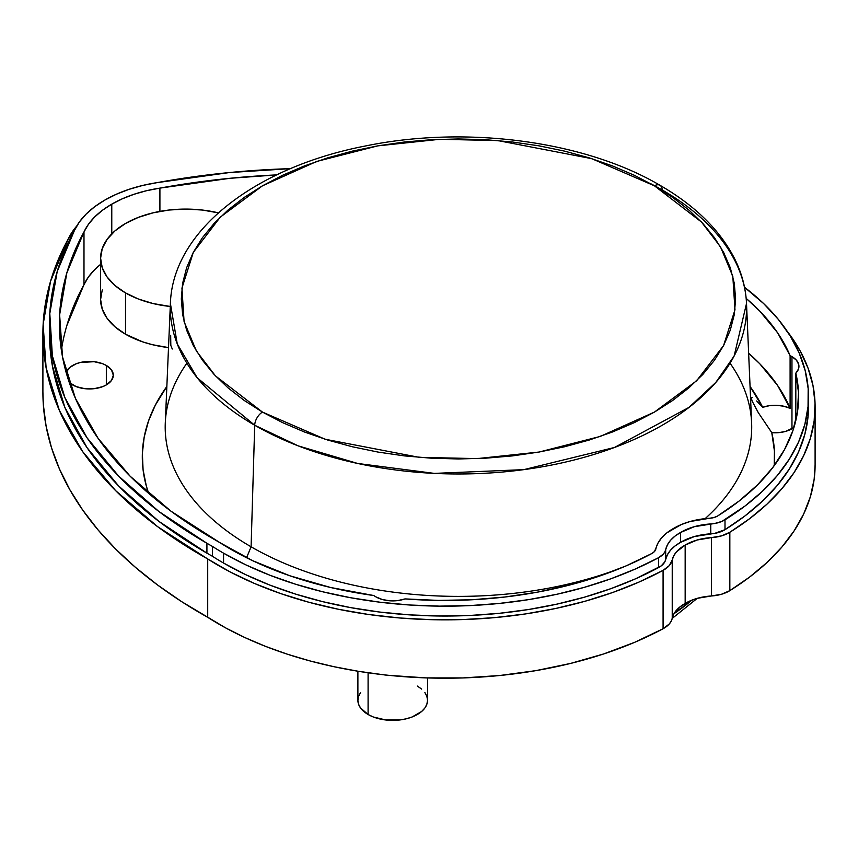 <?xml version="1.0" encoding="UTF-8"?>
<svg xmlns="http://www.w3.org/2000/svg" width="858" height="858" viewBox="0 0 858 858"><rect width="100%" height="100%" fill="white"/><g stroke="black" fill="none" stroke-linecap="round" stroke-linejoin="round"><path stroke-width="1.29" d="M49.496 323.863L49.496 333.741A537.451 310.296 0 0 0 206.917 553.153A537.451 310.296 0 0 0 212.462 556.306L212.462 546.428A537.451 310.296 180 0 1 206.917 543.275A537.451 310.296 180 0 1 49.496 323.863A537.451 310.296 180 0 1 74.485 230.352L57.218 271.471L49.796 313.556L52.359 355.834L64.854 397.511L87.066 437.827L118.554 476.018L158.751 511.389L206.917 543.275A537.451 310.296 0 0 0 212.462 546.428L212.462 556.306A313.342 180.909 0 0 0 223.563 563.052L223.563 553.174A313.342 180.909 180 0 1 212.462 546.428A313.342 180.909 0 0 0 223.563 553.174L245.806 564.843L269.873 575.225L295.56 584.223L322.619 591.763L350.804 597.769L379.869 602.198L409.513 604.997L439.5 606.134L469.53 605.619L499.345 603.431L528.657 599.624L557.196 594.197L584.706 587.226L610.939 578.764L635.639 568.886L658.59 557.689L663.373 554.032L664.853 551.898L667.406 544.873L670.516 540.336L674.924 536.175L680.501 532.507L694.326 526.683L714.746 523.477L721.975 521.374L744.948 506.07L762.44 491.259L777.316 475.525L789.414 459.019L798.626 441.902L804.858 424.345L808.054 406.51L808.172 388.588L805.222 370.742L799.227 353.153L790.25 335.993L778.367 319.433L763.706 303.635L744.54 287.312A313.342 180.909 180 0 1 808.504 396.846A313.342 180.909 180 0 1 724.999 519.809L724.999 529.686L714.746 533.354L694.326 536.561L680.501 542.385L674.924 546.053L670.516 550.214L667.406 554.751L664.853 561.775L661.261 565.862L635.639 578.764L610.939 588.642L584.706 597.104L557.196 604.075L528.657 609.502L499.345 613.309L469.53 615.497L439.5 616.012L409.513 614.864L379.869 612.076L350.804 607.646L322.619 601.64L295.56 594.101L269.873 585.102L245.806 574.721L223.563 563.052A313.342 180.909 180 0 1 212.462 556.306A537.451 310.296 180 0 1 206.917 553.153L206.917 543.275L206.917 553.153L158.751 521.267L118.554 485.896L87.066 447.704L64.854 407.389L52.359 365.712L49.571 328.818M756.681 400.965L762.665 407.314A23.831 13.76 180 0 1 790.1 408.344L790.1 355.662A23.831 13.76 180 0 1 791.966 356.628L796.471 360.253L798.734 364.521L798.508 368.983L795.816 373.166L798.508 392.428L797.5 411.743L792.824 430.877L784.523 449.603L772.693 467.685L757.496 484.899L739.103 501.04L717.738 515.926L714.081 517.503L690.047 521.525L681.252 524.581L666.859 532.861L661.615 537.837L657.904 543.264L654.547 551.447L651.855 553.507L626.158 565.862L598.262 576.512L568.511 585.317L537.258 592.181L504.879 597.018L471.793 599.774L438.363 600.407L405.03 598.916L397.704 600.589L389.832 600.793L382.282 599.506L375.868 596.868A23.831 13.76 180 0 1 373.863 595.549L330.523 587.473L289.768 575.75L252.52 560.628L219.594 542.46L170.881 511.121L130.116 476.19L98.091 438.352L75.407 398.326L62.505 356.874L59.631 314.789L66.838 272.887L83.987 231.95L88.46 224.26L94.67 216.977L102.477 210.242L111.776 204.161L122.308 198.799L133.987 194.283L146.589 190.701L159.91 188.117L229.826 178.314L276.651 174.903A527.552 304.579 180 0 0 159.91 188.117L159.91 211.39L159.91 188.117A105.781 61.068 180 0 0 111.776 204.161L111.776 233.859L111.776 204.161A105.781 61.068 180 0 0 83.987 231.95L83.987 284.631L66.838 325.568M751.329 398.541L752.23 397.458L751.587 397.415M752.134 401.104L758.268 412.601L771.782 432.657A23.831 13.76 180 0 0 793.929 427.488L785.617 431.392L778.86 432.625L771.782 432.657L774.431 451.094L774.248 465.615A316.141 182.529 0 0 0 771.782 432.657L758.268 412.601L752.134 401.104L751.297 397.93M759.534 403.882L762.665 407.314L769.401 405.684L776.662 405.308L783.794 406.231L790.1 408.344L790.1 355.662L777.595 332.786L759.791 311.111L746.16 298.402A303.453 175.193 180 0 1 790.1 355.662A23.831 13.76 180 0 1 791.966 356.628L791.966 428.764L791.966 356.628A23.831 13.76 180 0 1 798.937 366.355A23.831 13.76 180 0 1 795.816 373.166A303.453 175.193 180 0 1 798.605 396.846A303.453 175.193 180 0 1 717.738 515.926A12.827 7.411 180 0 1 709.695 518.253A59.181 34.17 180 0 0 673.509 528.464A59.181 34.17 180 0 0 655.844 548.97A12.827 7.411 180 0 1 651.855 553.507A303.453 175.193 180 0 1 405.03 598.916A23.831 13.76 180 0 1 375.868 596.868A23.831 13.76 180 0 1 373.863 595.549A303.453 175.193 180 0 1 219.594 542.46A527.552 304.579 180 0 1 59.395 323.863A527.552 304.579 180 0 1 83.987 231.95L83.987 284.631A527.552 304.579 0 0 0 61.368 350.203M72.63 384.92A23.831 13.76 180 0 1 69.251 382.454L76.244 386.626L84.835 388.685L94.133 388.685L102.724 386.626L106.328 384.92L106.328 365.465L106.328 384.92L111.497 380.459L113.31 375.193A23.831 13.76 180 0 1 98.606 387.902A23.831 13.76 180 0 1 72.63 384.92M66.141 372.415A23.831 13.76 180 0 1 82.636 362.012A23.831 13.76 180 0 1 106.328 365.465L111.497 369.927L113.31 375.193A23.831 13.76 180 0 0 106.328 365.465L102.724 363.749L94.133 361.701L80.362 362.484L76.244 363.749L69.67 367.546L66.109 372.511M360.542 692.588L358.558 696.353L357.893 700.278A34.824 20.109 0 0 0 368.093 714.5L368.093 672.779L368.093 714.5A34.824 20.109 0 0 0 406.049 718.854A34.824 20.109 0 0 0 427.541 700.278L426.876 696.353L424.892 692.588M42.9 333.741L42.9 392.106A544.058 314.103 0 0 0 207.711 617.32A319.948 184.717 0 0 0 383.269 674.731A34.824 20.109 0 0 0 389.414 675.396A34.824 20.109 180 0 1 383.269 674.731A319.948 184.717 0 0 0 389.414 675.396A319.948 184.717 0 0 0 663.084 628.732L663.084 570.356A319.948 184.717 180 0 1 207.711 558.955A544.058 314.103 180 0 1 42.9 333.741A544.058 314.103 180 0 1 68.147 239.167A122.276 70.592 180 0 1 76.791 225.965L68.147 239.167L50.525 281.327L43.136 324.474L46.107 367.803L59.395 410.489L82.722 451.705L115.669 490.679L157.604 526.651L207.711 558.955L207.711 617.32L207.711 558.955L230.094 571.911L254.59 583.526L280.952 593.672L308.923 602.273L338.234 609.234L368.597 614.489L399.71 617.985L431.263 619.68L462.955 619.562L494.476 617.642L525.514 613.931L555.759 608.461L584.92 601.286L612.698 592.492L638.845 582.142L663.084 570.356L663.084 628.732A29.322 16.935 0 0 0 672.232 618.35L672.232 559.984A29.322 16.935 180 0 1 663.084 570.356L669.251 565.636L672.232 559.984A42.685 24.646 180 0 1 685.167 545.077A42.685 24.646 180 0 1 711.464 537.601L711.464 595.967A42.685 24.646 0 0 0 685.167 603.453L685.167 545.077L685.167 603.453A42.685 24.646 0 0 0 672.232 618.35L672.232 559.984L673.734 555.823L676.447 551.887L685.167 545.077L697.168 539.993L711.464 537.601L711.464 595.967A29.322 16.935 0 0 0 729.836 590.636L729.836 532.271A29.322 16.935 180 0 1 711.464 537.601L721.481 535.896L729.836 532.271L729.836 590.636A319.948 184.717 0 0 0 815.1 465.09L815.1 406.724A319.948 184.717 180 0 1 729.836 532.271L749.56 518.736L766.955 504.172L781.852 488.717L794.122 472.511L803.646 455.695L810.349 438.438L814.156 420.892L815.046 403.206L812.998 385.553L808.032 368.103L800.192 350.997L787.194 331.274A319.948 184.717 180 0 1 815.1 406.724M100.6 258.183A85.049 49.099 180 0 1 218.372 212.859L202.241 210.028L185.65 209.084L169.058 210.028L153.11 212.827L138.406 217.364L125.515 223.466L114.94 230.909L107.078 239.393L102.241 248.606L100.6 258.183L102.241 267.771L107.078 276.973L114.94 285.467L125.515 292.91A85.049 49.099 180 0 1 100.6 258.183L100.6 299.496A85.049 49.099 0 0 0 125.515 334.212L125.515 292.91L138.406 299.013L153.11 303.55L170.27 306.478A85.049 49.099 180 0 1 125.515 292.91L125.515 334.212A85.049 49.099 0 0 0 168.511 347.587L152.488 344.712L142.739 341.892L125.515 334.212L114.94 326.769L107.078 318.286L102.241 309.073L100.6 299.496L102.241 289.918M691.795 600.182L673.991 613.706A282.271 162.966 0 0 0 691.795 600.182M254.708 425.246L298.166 445.86L357.7 463.47L434.33 473.391L523.852 469.637L614.467 447.479L689.135 407.303L715.819 382.421L734.137 356.006L746.514 303.507A288.149 166.355 180 0 1 571.996 460.521A288.149 166.355 180 0 1 254.708 425.246A288.149 166.355 180 0 1 170.399 303.507L177.263 343.94L197.254 377.863L254.708 425.246L251.094 546.803L246.578 557.743L251.094 546.803L254.708 425.246A10.993 6.349 -60 0 1 262.473 412.097A10.993 6.349 120 0 0 254.708 425.246M659.92 185.264A10.993 6.349 120 0 0 654.429 185.811L701.469 222.018L720.495 246.825L732.818 276.319L734.974 309.802L723.594 345.538L696.642 380.77L654.429 412.097L600.16 436.465L539.146 452.037L477.241 458.601L419.262 457.357L325.193 439.253L262.473 412.097L282.625 422.64L304.472 432.003L327.81 440.068L352.391 446.782L378.003 452.069L404.386 455.888L431.284 458.193L458.451 458.966L485.617 458.193L512.526 455.888L538.91 452.069L564.51 446.782L589.103 440.068L612.43 432.003L634.276 422.64L654.429 412.097L672.693 400.461L688.899 387.848L702.884 374.378L714.51 360.188L723.669 345.399L730.276 330.169L734.276 314.639L735.606 298.949L734.276 283.269L730.276 267.739L723.669 252.499L714.51 237.72L702.884 223.52L688.899 210.049L672.693 197.437L654.429 185.811L634.276 175.257L612.43 165.905L589.103 157.829L564.51 151.115L538.91 145.828L512.526 142.01L485.617 139.715L458.451 138.942L431.284 139.715L404.386 142.01L378.003 145.828L352.391 151.115L327.81 157.829L304.472 165.905L282.625 175.257L262.473 185.811L244.208 197.437L228.013 210.049L214.028 223.52L202.402 237.72L193.232 252.499L186.626 267.739L182.636 283.269L181.306 298.949L182.636 314.639L186.626 330.169L193.232 345.399L202.402 360.188L214.028 374.378L228.013 387.848L244.208 400.461L262.473 412.097L215.444 375.89L196.418 351.072L184.084 321.578L181.939 288.106L193.307 252.359L220.27 217.138L262.473 185.811L316.752 161.433L377.756 145.871L439.661 139.307L497.651 140.551L591.72 158.655L654.429 185.811A10.993 6.349 -60 0 1 659.92 185.264A10.993 6.349 -60 0 1 662.204 189.983A288.149 166.355 180 0 1 746.514 303.507C745.795 287.762 741.655 272.479 734.073 257.647C719.315 229.44 694.605 205.309 659.931 185.264C584.513 140.862 466.033 125.247 365.626 145.946C255.287 167.171 172.576 230.716 170.399 303.507L165.294 422.897A293.254 169.305 0 0 0 251.094 546.803A293.254 169.305 0 0 0 622.029 567.599A293.254 169.305 180 0 1 251.094 546.803A293.254 169.305 180 0 1 186.872 363.202M790.1 408.344A303.453 175.193 0 0 0 748.637 353.217L759.791 363.792L777.595 385.467L790.1 408.344M762.665 407.314A316.141 182.529 0 0 0 750.064 386.486L762.665 407.314M730.04 363.202A293.254 169.305 180 0 1 705.126 518.64A293.254 169.305 0 0 0 751.619 422.897L746.514 303.507M650.89 183.794A288.149 166.355 180 0 1 662.204 189.983L650.89 183.794M148.648 493.371L146.31 485.96L143.082 469.744L142.364 453.432L144.187 437.151L148.509 421.021L155.309 405.18L166.849 386.486A316.141 182.529 0 0 0 148.648 493.382M100.6 264.371L94.67 269.659L88.46 276.941L83.987 284.631A105.781 61.068 0 0 1 100.6 264.371M104.773 200.118L94.659 206.735L86.143 214.071L79.376 221.986L74.485 230.352A115.68 66.785 180 0 1 104.773 200.118A115.68 66.785 180 0 1 157.143 182.625L142.664 185.457L128.947 189.361L116.248 194.283L104.773 200.118M290.572 168.64L229.311 172.565L157.143 182.625A537.451 310.296 180 0 1 290.572 168.64M795.816 420.517L795.816 373.166L795.816 420.517M42.9 391.924L43.329 404.536L46.107 426.169L51.469 447.651L59.395 468.854L69.82 489.693L82.722 510.07L98.037 529.89L115.669 549.045L135.564 567.449L157.604 585.017L181.692 601.673L225.654 627.906L245.013 637.623L265.648 646.417L287.441 654.225L310.253 661.003L333.934 666.698L358.322 671.288L383.269 674.731A319.948 184.717 180 0 0 389.414 675.396L426.115 677.895L463.073 677.927L499.785 675.503L535.767 670.656L570.538 663.438L603.646 653.957L634.63 642.331L663.084 628.732L669.251 624.002L671.17 621.256L673.734 614.199L680.297 606.627L690.776 600.6L697.168 598.358L721.481 594.262L729.836 590.636L749.56 577.102L766.955 562.537L781.852 547.082L794.122 530.877L803.646 514.071L810.349 496.803L814.156 479.257L815.1 464.961M357.893 671.224L357.893 700.278L358.558 704.204L360.542 707.968L368.093 714.5L373.369 716.998L385.918 720.001L399.506 720.001L406.049 718.854L412.065 716.998L421.675 711.454L424.892 707.968L426.876 704.204L427.541 700.278L427.541 677.938M421.675 689.103L417.342 686.057M170.678 335.328L170.817 345.42L172.276 349.002M808.504 406.499L808.054 416.387L804.858 434.223L798.626 451.78L789.414 468.897L777.316 485.403L762.44 501.136L744.948 515.948L724.999 529.686A313.342 180.909 0 0 0 808.504 406.724L808.504 396.846M724.999 529.686L724.999 519.809A22.726 13.127 180 0 1 710.756 523.938L710.756 533.815A22.726 13.127 0 0 0 724.999 529.686M680.501 532.507A49.281 28.453 180 0 1 710.756 523.938L710.756 533.815A49.281 28.453 0 0 0 680.501 542.385L680.501 532.507L680.501 542.385A49.281 28.453 0 0 0 665.679 559.534L665.679 549.656A49.281 28.453 180 0 1 680.501 532.507M665.679 559.534L665.679 549.656A22.726 13.127 180 0 1 658.59 557.689L658.59 567.567A22.726 13.127 0 0 0 665.679 559.534M658.59 557.689A313.342 180.909 180 0 1 223.563 553.174L223.563 563.052A313.342 180.909 0 0 0 658.59 567.567L658.59 557.689M697.275 598.326L672.222 618.404"/></g></svg>
